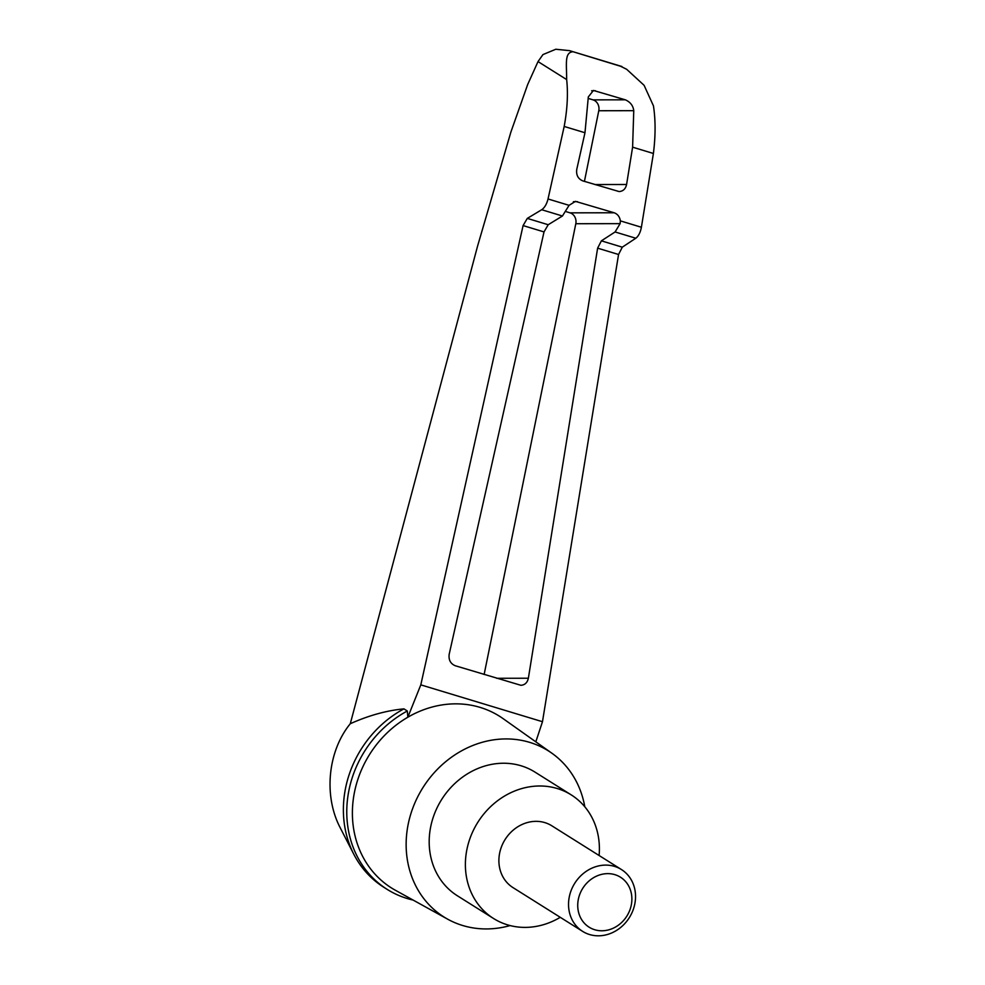<?xml version="1.0" encoding="UTF-8"?>
<svg xmlns="http://www.w3.org/2000/svg" width="985" height="985" viewBox="0 0 985 985"><rect width="100%" height="100%" fill="white"/><g stroke="black" fill="none" stroke-linecap="round" stroke-linejoin="round"><path stroke-width="1.48" d="M413.158 900.081A104.939 92.701 -57.9 0 1 387.253 889.43L383.867 887.3A104.939 92.701 -57.9 0 1 353.812 854.254L340.305 827.942C323.437 796.003 327.722 751.284 350.291 723.716L477.528 246.275L510.895 132.039L527.689 84.501L538.019 61.587L542.969 54.581L555.799 49.25L569.552 50.654L620.685 66.303L626.682 69.307L620.685 66.303M353.812 854.254A104.939 92.701 -57.9 0 1 403.936 708.868C386.662 710.505 368.784 715.455 350.291 723.716M535.815 741.828L542.476 721.709L618.555 254.499L622.286 247.173L635.805 238.235C638.514 236.141 640.385 232.485 641.395 227.252L653.4 153.475C655.616 135.93 655.628 120.059 653.449 105.863L644.104 85.326L626.682 69.307M387.253 889.43A104.939 92.701 -57.9 0 1 347.446 799.82A104.939 92.701 -57.9 0 1 407.322 710.998L407.839 717.215A101.443 89.61 -57.9 0 1 503.138 718.656L551.932 753.254A98.094 86.655 -57.9 0 1 584.794 806.752M510.119 925.568A98.094 86.655 -57.9 0 1 447.67 919.177L395.33 890.231A101.443 89.61 -57.9 0 1 359.069 775.909A101.443 89.61 -57.9 0 1 407.839 717.215L420.804 684.858L542.476 721.709M420.804 684.858L523.084 225.577L527.295 218.399L548.202 224.728L562.435 216.01L569.071 205.336L575.462 201.371L614.16 212.772C617.644 214.065 619.713 216.762 620.353 220.874L620.119 223.644L615.083 231.968L601.379 240.845L622.286 247.173M566.215 211.689L570.044 212.846A9.124 8.052 -90.1 0 1 575.806 223.718L484.127 674.479M548.202 224.728L544.015 231.918L449.185 654.249C448.471 659.851 450.477 663.681 455.205 665.725L520.917 685.301C524.894 684.994 527.381 682.63 528.366 678.234L496.674 678.283M588.328 98.438L593.019 99.867A9.124 8.052 -90.1 0 1 598.781 110.739L584.425 181.375M633.761 110.677L632.604 147.171L626.583 184.503C625.61 188.911 623.123 191.262 619.134 191.57L582.763 180.883C578.047 178.839 576.04 175.01 576.754 169.408L584.979 132.741L588.316 96.912L593.438 90.448L625.327 99.817C630.326 102.034 633.133 105.654 633.761 110.677L598.781 110.739M572.741 51.774C564.405 52.599 566.658 63.951 566.658 79.576C568.185 93.575 567.36 109.2 564.183 126.449L584.979 132.741M632.604 147.171L653.4 153.475M633.133 909.881A36.507 32.246 122.1 0 0 621.449 869.546A36.507 32.246 122.1 0 0 574.735 883.299A36.507 32.246 122.1 0 0 582.615 931.367A36.507 32.246 122.1 0 0 633.133 909.881M582.615 931.367L512.976 887.596A36.507 32.246 -57.9 0 1 501.291 847.272A36.507 32.246 -57.9 0 1 551.809 825.787L621.449 869.546M629.944 909.82A29.501 26.066 122.1 0 0 600.973 874.545A29.501 26.066 122.1 0 0 583.514 922.243A29.501 26.066 122.1 0 0 629.944 909.82M560.256 917.318A73.001 64.493 -57.9 0 1 493.547 918.5A73.001 64.493 -57.9 0 1 470.19 837.853A73.001 64.493 -57.9 0 1 571.226 794.883A73.001 64.493 -57.9 0 1 599.102 855.509M493.547 918.5L457.335 895.747A73.001 64.493 -57.9 0 1 433.991 815.1A73.001 64.493 -57.9 0 1 535.027 772.129L571.226 794.883M407.322 710.998L403.936 708.868M528.366 678.234L597.624 248.158L601.379 240.845M564.183 126.449L548.029 198.97C546.724 204.117 544.619 207.7 541.713 209.731L527.295 218.399M447.67 919.177A98.094 86.655 -57.9 0 1 412.604 808.623A98.094 86.655 -57.9 0 1 551.932 753.254M620.119 223.644L575.806 223.718M614.16 212.772L570.044 212.846M577.53 201.679L573.405 201.691M626.583 184.503L594.903 184.552M625.327 99.817L593.019 99.867M538.019 61.587L566.658 79.576M595.42 90.755L591.653 90.755M548.029 198.97L569.071 205.336M620.353 220.874L641.395 227.252M615.083 231.968L635.805 238.235M597.624 248.158L618.555 254.499M523.084 225.577L544.015 231.918M541.713 209.731L562.435 216.01M621.904 66.512L569.552 50.654"/></g></svg>

